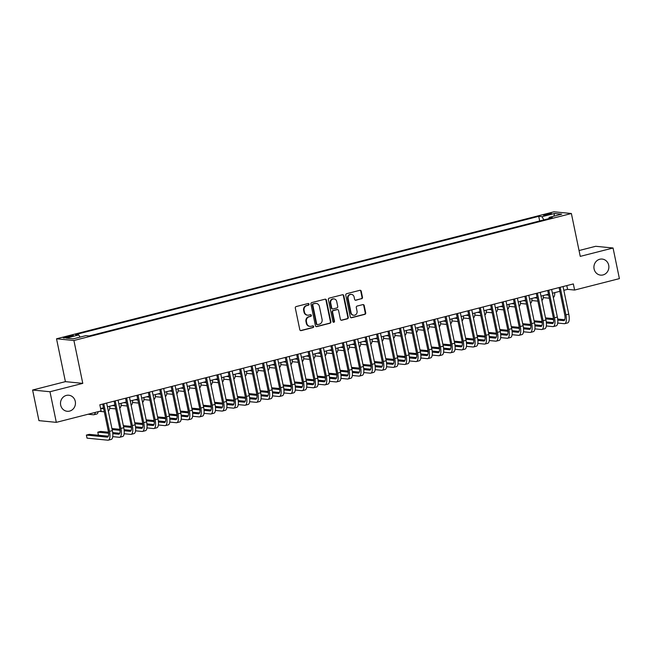 <?xml version="1.0" encoding="UTF-8"?>
<svg xmlns="http://www.w3.org/2000/svg" width="652" height="652" viewBox="0 0 652 652"><rect width="100%" height="100%" fill="white"/><g stroke="black" fill="none" stroke-linecap="round" stroke-linejoin="round"><path stroke-width="0.98" d="M309.048 304.166A0.864 0.799 95.6 0 0 308.086 303.522L296.187 306.562A1.239 1.149 95.6 0 0 295.315 308.054L299.798 329.684A1.239 1.149 95.6 0 0 301.167 330.605L313.066 327.565A0.864 0.799 95.6 0 0 312.976 325.861A0.864 0.799 95.6 0 0 312.715 325.886L311.175 326.277A3.953 3.667 95.6 0 1 306.799 323.343L306.424 321.542A3.953 3.667 95.6 0 1 309.211 316.782L310.751 316.391A0.864 0.799 95.6 0 0 310.662 314.688A0.864 0.799 95.6 0 0 310.401 314.704L308.861 315.095A3.953 3.667 95.6 0 1 304.484 312.169L304.109 310.36A3.953 3.667 95.6 0 1 306.896 305.601L308.437 305.209A0.864 0.799 95.6 0 0 309.048 304.166M307.679 315.185L307.206 315.144A3.953 3.667 95.6 0 1 304.011 312.121L303.636 310.319A3.953 3.667 95.6 0 1 306.424 305.552L307.964 305.16A0.864 0.799 95.6 0 0 308.111 303.522M300.564 330.58A1.239 1.149 95.6 0 0 300.694 330.556L312.593 327.524A0.864 0.799 95.6 0 0 312.74 325.878M309.993 326.367L309.521 326.318A3.953 3.667 95.6 0 1 306.326 323.302L305.951 321.493A3.953 3.667 95.6 0 1 308.738 316.733L310.279 316.342A0.864 0.799 95.6 0 0 310.425 314.696M594.094 268.958A8.06 7.474 95.6 0 0 600.606 275.12A8.06 7.474 95.6 0 0 608.699 265.234A8.06 7.474 95.6 0 0 602.187 259.072A8.06 7.474 95.6 0 0 594.094 268.958M60.677 405.12A8.06 7.474 95.6 0 0 67.189 411.282A8.06 7.474 95.6 0 0 75.282 401.396A8.06 7.474 95.6 0 0 68.77 395.234A8.06 7.474 95.6 0 0 60.677 405.12M546.05 214.247A4.034 0.481 -11.7 0 0 543.605 215.217A4.034 0.481 -11.7 0 0 549.057 214.541A4.034 0.481 -11.7 0 0 551.502 213.579A4.034 0.481 -11.7 0 0 546.05 214.247M361.615 298.787A1.239 1.149 95.6 0 0 362.479 297.296L361.224 291.224A1.239 1.149 95.6 0 0 359.855 290.311L346.644 293.685A1.239 1.149 95.6 0 0 345.772 295.169L350.254 316.807A1.239 1.149 95.6 0 0 351.624 317.728L364.835 314.354A1.239 1.149 95.6 0 0 365.707 312.862L364.191 305.527A1.239 1.149 95.6 0 0 362.822 304.614L357.166 306.057A1.239 1.149 95.6 0 0 356.294 307.548L357.043 311.183A3.309 3.064 95.6 0 1 353.726 315.242A3.309 3.064 95.6 0 1 351.053 312.715L348.103 298.469A3.309 3.064 95.6 0 1 351.428 294.411A3.309 3.064 95.6 0 1 354.093 296.937L354.59 299.309A1.239 1.149 95.6 0 0 355.959 300.23L361.143 298.738A1.239 1.149 95.6 0 0 362.015 297.247L360.76 291.183A1.239 1.149 95.6 0 0 359.994 290.287M580.256 256.375L613.059 248.004L619.4 278.616L574.616 290.05L573.344 283.93L99.829 404.802L101.101 410.923L56.316 422.357L49.976 391.738L82.78 383.368L73.904 340.499L571.38 213.514L580.256 256.375M326.391 300.116A1.239 1.149 95.6 0 0 325.022 299.203L311.811 302.577A1.239 1.149 95.6 0 0 310.939 304.06L315.421 325.698A1.239 1.149 95.6 0 0 316.79 326.619L330.002 323.245A1.239 1.149 95.6 0 0 330.874 321.754L326.391 300.116L325.927 300.075A1.239 1.149 95.6 0 0 325.161 299.178M329.227 298.127L342.439 294.753A1.239 1.149 95.6 0 1 343.808 295.674L348.29 317.312A1.239 1.149 95.6 0 1 347.418 318.795L341.762 320.238A1.239 1.149 95.6 0 1 340.393 319.325L338.575 310.548A1.239 1.149 95.6 0 0 337.206 309.635L333.457 310.588A1.239 1.149 95.6 0 0 332.585 312.08L334.476 321.216A0.864 0.799 95.6 0 1 333.612 322.275A0.864 0.799 95.6 0 1 332.911 321.615L328.355 299.618A1.239 1.149 95.6 0 1 329.227 298.127M68.533 337.19L71.044 336.546A3.904 0.465 -11.7 0 0 73.407 335.609A3.904 0.465 -11.7 0 0 68.134 336.261L65.624 336.897A3.904 0.465 -11.7 0 0 63.252 337.834A3.904 0.465 -11.7 0 0 68.533 337.19M73.904 340.499L56.528 338.787L554.004 211.802L571.38 213.514M539.677 220.963L538.723 216.35L75.477 334.598L78.762 334.924L80.017 337.133M538.723 216.35L542.008 216.676L554.559 213.473L561.698 214.174L549.147 217.377L552.431 217.703L89.185 335.951L85.901 335.625L73.35 338.828L66.211 338.127L78.762 334.924M82.78 383.368L65.404 381.648L32.6 390.026L49.976 391.738M32.6 390.026L38.941 420.638L56.316 422.357M613.059 248.004L595.683 246.293L579.049 250.539M65.404 381.648L56.528 338.787M563.825 290.311L567.574 289.358L574.616 290.05M100.612 408.551L103.481 407.818M107.425 406.815L114.891 404.908M118.835 403.906L126.301 401.999M130.245 400.988L137.711 399.081M141.655 398.079L149.121 396.171M153.065 395.161L160.531 393.262M164.475 392.251L171.941 390.344M175.885 389.342L183.351 387.435M187.295 386.424L194.761 384.525M198.705 383.515L206.171 381.607M210.115 380.605L217.581 378.698M221.525 377.687L228.991 375.78M232.935 374.778L240.401 372.871M244.345 371.868L251.811 369.961M255.755 368.95L263.221 367.043M267.165 366.041L274.631 364.134M278.575 363.123L286.041 361.224M289.985 360.214L297.451 358.307M301.395 357.304L308.861 355.397M312.805 354.386L320.271 352.479M324.215 351.477L331.681 349.57M335.625 348.567L343.091 346.66M347.035 345.65L354.501 343.743M358.445 342.74L365.911 340.833M369.855 339.822L377.321 337.923M381.265 336.913L388.731 335.006M392.675 334.003L400.141 332.096M404.085 331.086L411.551 329.187M415.495 328.176L422.961 326.269M426.905 325.267L434.371 323.359M438.315 322.349L445.781 320.442M449.725 319.439L457.191 317.532M461.135 316.53L468.601 314.623M472.545 313.612L480.011 311.705M483.955 310.702L491.421 308.795M495.365 307.785L502.831 305.886M506.775 304.875L514.241 302.968M518.185 301.966L525.651 300.059M529.595 299.048L537.061 297.149M541.005 296.138L548.471 294.231M552.415 293.229L559.881 291.322M566.792 285.6L567.574 289.358M549.147 217.377L548.919 218.599M543.841 219.895L542.008 216.676M554.559 213.473L553.833 216.179M316.187 326.595A1.239 1.149 95.6 0 0 316.318 326.57L329.537 323.196A1.239 1.149 95.6 0 0 330.409 321.705L325.927 300.075M313.392 303.946A0.864 0.799 95.6 0 0 312.781 304.981L316.717 323.979A0.864 0.799 95.6 0 0 317.671 324.614L319.293 324.207A3.953 3.667 95.6 0 0 322.08 319.439L319.398 306.456A3.953 3.667 95.6 0 0 315.014 303.53L312.919 303.897A0.864 0.799 95.6 0 0 312.308 304.94L312.781 304.981M317.41 324.639L316.945 324.59A0.864 0.799 95.6 0 1 316.244 323.93L312.308 304.94M316.196 303.441L315.731 303.392A3.953 3.667 95.6 0 0 314.549 303.482L315.014 303.53M312.919 303.897L314.549 303.482M341.159 320.222A1.239 1.149 95.6 0 0 341.298 320.197L346.954 318.747A1.239 1.149 95.6 0 0 347.826 317.263L343.343 295.625A1.239 1.149 95.6 0 0 342.577 294.728M337.581 309.602L337.108 309.561A1.239 1.149 95.6 0 0 336.742 309.586L332.985 310.548A1.239 1.149 95.6 0 0 332.121 312.031L334.011 321.167L334.476 321.216M333.376 322.218A0.864 0.799 95.6 0 0 334.011 321.167M336.693 301.444A3.309 3.064 95.6 0 0 334.02 298.918A3.309 3.064 95.6 0 0 330.703 302.976L331.738 307.988A1.239 1.149 95.6 0 0 333.107 308.909L336.864 307.948A1.239 1.149 95.6 0 0 337.728 306.464L336.693 301.444M334.02 298.918L333.555 298.869A3.309 3.064 95.6 0 0 330.23 302.927L330.703 302.976M332.74 308.934L332.267 308.893A1.239 1.149 95.6 0 1 331.273 307.948L330.23 302.927M355.356 300.205A1.239 1.149 95.6 0 0 355.487 300.181L361.143 298.738M351.428 294.411L350.955 294.362A3.309 3.064 95.6 0 0 347.638 298.42L348.103 298.469M353.726 315.242L353.254 315.193A3.309 3.064 95.6 0 1 350.58 312.667L347.638 298.42M351.02 317.703A1.239 1.149 95.6 0 0 351.151 317.679L364.37 314.305A1.239 1.149 95.6 0 0 365.234 312.813L363.718 305.486A1.239 1.149 95.6 0 0 362.952 304.59M88.061 414.248L93.423 414.778A9.446 3.358 -104.3 0 0 93.855 414.745A9.446 3.358 -104.3 0 0 95.347 412.39M93.855 414.745L96.708 414.02A9.446 3.358 -104.3 0 0 98.199 411.665M108.338 436.237L89.234 434.354L86.382 435.08L87.009 438.144L107.89 440.198A9.446 3.358 -104.3 0 0 108.322 440.165A9.446 3.358 -104.3 0 0 109.503 431.363L103.798 403.784M108.322 440.165L111.174 439.44A9.446 3.358 -104.3 0 0 112.356 430.63L106.651 403.058M102.706 404.069L108.33 431.241A6.3 2.233 75.7 0 1 107.539 437.117A6.3 2.233 75.7 0 1 107.254 437.133L86.382 435.08M103.676 408.755L100.897 408.478M99.471 411.339L104.312 411.82M108.305 411.045A9.446 3.358 -104.3 0 0 109.78 406.212M115.086 405.837L112.307 405.568M109.683 408.307L115.722 408.902M119.715 408.136A9.446 3.358 -104.3 0 0 121.19 403.303M126.496 402.928L123.717 402.659M121.093 405.397L127.132 405.992M131.125 405.218A9.446 3.358 -104.3 0 0 132.6 400.385M137.906 400.018L135.127 399.741M132.503 402.48L138.542 403.075M142.535 402.308A9.446 3.358 -104.3 0 0 144.01 397.475M112.731 436.636L119.3 437.288A9.446 3.358 -104.3 0 0 119.732 437.256A9.446 3.358 -104.3 0 0 120.913 428.445L115.208 400.874M119.732 437.256L122.584 436.53A9.446 3.358 -104.3 0 0 123.766 427.72L118.061 400.149M114.116 401.151L119.74 428.331A6.3 2.233 75.7 0 1 118.949 434.208A6.3 2.233 75.7 0 1 118.664 434.224L112.788 433.645M119.748 433.319L112.69 432.626M108.501 432.211L100.644 431.437L97.792 432.17L98.419 435.226L108.354 436.204M108.615 433.238L97.792 432.17M124.141 433.727L130.71 434.371A9.446 3.358 -104.3 0 0 131.142 434.346A9.446 3.358 -104.3 0 0 132.323 425.536L126.618 397.964M131.142 434.346L133.994 433.613A9.446 3.358 -104.3 0 0 135.176 424.811L129.471 397.231M125.526 398.242L131.15 425.422A6.3 2.233 75.7 0 1 130.359 431.29A6.3 2.233 75.7 0 1 130.074 431.314L124.198 430.736M124.092 429.684L131.174 430.385L124.1 429.717M119.911 429.301L111.932 428.56M120.025 430.32L112.136 429.546M112.682 432.594L119.764 433.295M135.551 430.817L142.12 431.461A9.446 3.358 -104.3 0 0 142.552 431.428A9.446 3.358 -104.3 0 0 143.733 422.626L138.028 395.047M142.552 431.428L145.404 430.703A9.446 3.358 -104.3 0 0 146.586 421.893L140.881 394.321M136.936 395.332L142.56 422.504A6.3 2.233 75.7 0 1 141.769 428.38A6.3 2.233 75.7 0 1 141.484 428.397L135.608 427.818M142.568 427.5L135.51 426.799M131.321 426.392L123.342 425.642M131.435 427.41L123.546 426.628M146.961 427.899L153.53 428.551A9.446 3.358 -104.3 0 0 153.962 428.519A9.446 3.358 -104.3 0 0 155.143 419.709L149.438 392.137M153.962 428.519L156.814 427.785A9.446 3.358 -104.3 0 0 157.996 418.983L152.291 391.412M148.346 392.414L153.97 419.595A6.3 2.233 75.7 0 1 153.179 425.463A6.3 2.233 75.7 0 1 152.894 425.487L147.018 424.908M146.912 423.857L153.994 424.558L146.92 423.89M142.731 423.474L134.752 422.732M142.845 424.493L134.956 423.718M135.502 426.775L142.584 427.467M149.316 397.101L146.537 396.832M143.913 399.57L149.952 400.165M153.945 399.399A9.446 3.358 -104.3 0 0 155.42 394.566M158.371 424.99L164.94 425.634A9.446 3.358 -104.3 0 0 165.372 425.601A9.446 3.358 -104.3 0 0 166.553 416.799L160.848 389.228M165.372 425.601L168.224 424.876A9.446 3.358 -104.3 0 0 169.406 416.074L163.701 388.494M159.756 389.505L165.38 416.685A6.3 2.233 75.7 0 1 164.589 422.553A6.3 2.233 75.7 0 1 164.304 422.577L158.428 421.999M165.388 421.673L158.33 420.972M154.141 420.564L146.162 419.823M154.255 421.583L146.366 420.809M160.726 394.191L157.947 393.914M155.323 396.66L161.362 397.255M165.355 396.481A9.446 3.358 -104.3 0 0 166.83 391.648M169.781 422.072L176.35 422.724A9.446 3.358 -104.3 0 0 176.782 422.692A9.446 3.358 -104.3 0 0 177.963 413.881L172.258 386.31M176.782 422.692L179.634 421.966A9.446 3.358 -104.3 0 0 180.816 413.156L175.111 385.585M171.166 386.587L176.79 413.767A6.3 2.233 75.7 0 1 175.999 419.643A6.3 2.233 75.7 0 1 175.714 419.66L169.838 419.081M176.798 418.763L169.74 418.062L176.814 418.731M165.551 417.647L157.572 416.905M165.665 418.674L157.776 417.891M158.322 420.947L165.404 421.648M172.136 391.281L169.357 391.004M166.733 393.743L172.772 394.338M176.765 393.572A9.446 3.358 -104.3 0 0 178.24 388.739M181.191 419.163L187.76 419.806A9.446 3.358 -104.3 0 0 188.192 419.782A9.446 3.358 -104.3 0 0 189.373 410.972L183.668 383.4M188.192 419.782L191.044 419.049A9.446 3.358 -104.3 0 0 192.226 410.247L186.521 382.667M182.576 383.678L188.2 410.858A6.3 2.233 75.7 0 1 187.409 416.726A6.3 2.233 75.7 0 1 187.124 416.75L181.248 416.172M188.208 415.846L181.15 415.153M176.961 414.737L168.982 413.996M177.075 415.756L169.186 414.982M183.546 388.364L180.767 388.095M178.143 390.833L184.182 391.428M188.175 390.654A9.446 3.358 -104.3 0 0 189.65 385.829M192.601 416.253L199.17 416.897A9.446 3.358 -104.3 0 0 199.602 416.864A9.446 3.358 -104.3 0 0 200.783 408.062L195.078 380.483M199.602 416.864L202.454 416.139A9.446 3.358 -104.3 0 0 203.636 407.329L197.931 379.757M193.986 380.768L199.61 407.948A6.3 2.233 75.7 0 1 198.819 413.816A6.3 2.233 75.7 0 1 198.534 413.833L192.658 413.254M199.618 412.936L192.56 412.235L199.634 412.903M188.371 411.828L180.392 411.078M188.485 412.846L180.596 412.064M181.142 415.12L188.224 415.821M194.956 385.454L192.177 385.177M189.553 387.924L195.592 388.519M199.585 387.744A9.446 3.358 -104.3 0 0 201.06 382.911M206.366 382.545L203.587 382.268M200.963 385.006L207.002 385.601M210.995 384.835A9.446 3.358 -104.3 0 0 212.47 380.002M217.776 379.627L214.997 379.358M212.373 382.096L218.412 382.691M222.405 381.917A9.446 3.358 -104.3 0 0 223.88 377.092M229.186 376.717L226.407 376.44M223.783 379.179L229.822 379.774M233.815 379.008A9.446 3.358 -104.3 0 0 235.29 374.175M240.596 373.8L237.817 373.531M235.193 376.269L241.232 376.864M245.225 376.098A9.446 3.358 -104.3 0 0 246.7 371.265M252.006 370.89L249.227 370.621M246.603 373.36L252.642 373.955M256.635 373.18A9.446 3.358 -104.3 0 0 258.111 368.347M263.416 367.981L260.637 367.704M258.013 370.442L264.052 371.037M268.045 370.271A9.446 3.358 -104.3 0 0 269.52 365.438M274.826 365.063L272.047 364.794M269.423 367.532L275.462 368.127M279.455 367.353A9.446 3.358 -104.3 0 0 280.93 362.528M286.236 362.153L283.457 361.876M280.833 364.623L286.872 365.218M290.865 364.444A9.446 3.358 -104.3 0 0 292.34 359.611M297.646 359.244L294.867 358.967M292.243 361.705L298.282 362.3M302.275 361.534A9.446 3.358 -104.3 0 0 303.75 356.701M309.056 356.326L306.277 356.057M303.653 358.796L309.692 359.391M313.685 358.616A9.446 3.358 -104.3 0 0 315.16 353.791M320.466 353.417L317.687 353.139M315.063 355.878L321.102 356.481M325.095 355.707A9.446 3.358 -104.3 0 0 326.57 350.874M204.011 413.335L210.58 413.987A9.446 3.358 -104.3 0 0 211.012 413.955A9.446 3.358 -104.3 0 0 212.193 405.145L206.488 377.573M211.012 413.955L213.864 413.229A9.446 3.358 -104.3 0 0 215.046 404.419L209.341 376.848M205.396 377.85L211.02 405.031A6.3 2.233 75.7 0 1 210.229 410.907A6.3 2.233 75.7 0 1 209.944 410.923L204.068 410.344M211.036 410.018L203.97 409.326M199.781 408.91L191.802 408.168M199.895 409.937L192.006 409.154M215.421 410.426L221.99 411.07A9.446 3.358 -104.3 0 0 222.422 411.045A9.446 3.358 -104.3 0 0 223.603 402.235L217.898 374.664M222.422 411.045L225.274 410.312A9.446 3.358 -104.3 0 0 226.456 401.51L220.751 373.93M216.806 374.941L222.43 402.121A6.3 2.233 75.7 0 1 221.639 407.989A6.3 2.233 75.7 0 1 221.354 408.013L215.478 407.435M222.446 407.109L215.38 406.416L222.454 407.084M211.191 406L203.212 405.259M211.305 407.019L203.416 406.245M203.962 409.293L211.044 409.994M226.831 407.516L233.4 408.16A9.446 3.358 -104.3 0 0 233.832 408.128A9.446 3.358 -104.3 0 0 235.013 399.326L229.308 371.746M233.832 408.128L236.684 407.402A9.446 3.358 -104.3 0 0 237.866 398.592L232.161 371.021M228.216 372.031L233.84 399.203A6.3 2.233 75.7 0 1 233.049 405.079A6.3 2.233 75.7 0 1 232.764 405.096L226.888 404.517M233.856 404.199L226.79 403.498M222.601 403.091L214.622 402.341M222.715 404.11L214.826 403.327M238.241 404.599L244.81 405.251A9.446 3.358 -104.3 0 0 245.242 405.218A9.446 3.358 -104.3 0 0 246.423 396.408L240.718 368.836M245.242 405.218L248.094 404.493A9.446 3.358 -104.3 0 0 249.276 395.682L243.571 368.111M239.626 369.113L245.25 396.294A6.3 2.233 75.7 0 1 244.459 402.162A6.3 2.233 75.7 0 1 244.174 402.186L238.298 401.608M245.266 401.282L238.2 400.589L245.274 401.257M234.011 400.173L226.032 399.431M234.125 401.2L226.236 400.418M226.782 403.474L233.864 404.167M249.651 401.689L256.22 402.333A9.446 3.358 -104.3 0 0 256.652 402.3A9.446 3.358 -104.3 0 0 257.833 393.498L252.128 365.927M256.652 402.3L259.504 401.575A9.446 3.358 -104.3 0 0 260.686 392.773L254.981 365.193M251.036 366.204L256.66 393.384A6.3 2.233 75.7 0 1 255.869 399.252A6.3 2.233 75.7 0 1 255.584 399.277L249.708 398.698M256.676 398.372L249.61 397.679M245.421 397.264L237.442 396.522M245.535 398.282L237.646 397.508M261.061 398.779L267.63 399.423A9.446 3.358 -104.3 0 0 268.062 399.391A9.446 3.358 -104.3 0 0 269.243 390.589L263.538 363.009M268.062 399.391L270.914 398.665A9.446 3.358 -104.3 0 0 272.096 389.855L266.391 362.284M262.446 363.286L268.07 390.466A6.3 2.233 75.7 0 1 267.279 396.343A6.3 2.233 75.7 0 1 266.994 396.359L261.118 395.78M268.086 395.462L261.02 394.762L268.094 395.43M256.831 394.354L248.852 393.604M256.945 395.373L249.056 394.59M249.602 397.647L256.684 398.348M272.471 395.862L279.04 396.514A9.446 3.358 -104.3 0 0 279.472 396.481A9.446 3.358 -104.3 0 0 280.653 387.671L274.948 360.1M279.472 396.481L282.324 395.748A9.446 3.358 -104.3 0 0 283.506 386.946L277.801 359.374M273.856 360.377L279.48 387.557A6.3 2.233 75.7 0 1 278.689 393.425A6.3 2.233 75.7 0 1 278.404 393.449L272.528 392.871M279.496 392.545L272.43 391.852M268.241 391.436L260.262 390.695M268.355 392.455L260.466 391.681M283.881 392.952L290.45 393.596A9.446 3.358 -104.3 0 0 290.882 393.563A9.446 3.358 -104.3 0 0 292.063 384.762L286.358 357.19M290.882 393.563L293.734 392.838A9.446 3.358 -104.3 0 0 294.916 384.028L289.211 356.457M285.266 357.467L290.89 384.647A6.3 2.233 75.7 0 1 290.099 390.515A6.3 2.233 75.7 0 1 289.814 390.54L283.938 389.953M290.906 389.635L283.84 388.934L290.914 389.603M279.651 388.527L271.672 387.785M279.765 389.546L271.876 388.771M272.422 391.819L279.504 392.52M295.291 390.035L301.86 390.687A9.446 3.358 -104.3 0 0 302.292 390.654A9.446 3.358 -104.3 0 0 303.473 381.844L297.768 354.272M302.292 390.654L305.144 389.929A9.446 3.358 -104.3 0 0 306.326 381.118L300.621 353.547M296.676 354.549L302.3 381.73A6.3 2.233 75.7 0 1 301.509 387.606A6.3 2.233 75.7 0 1 301.224 387.622L295.348 387.043M302.316 386.726L295.25 386.025M291.061 385.609L283.082 384.867M291.175 386.636L283.286 385.854M306.701 387.125L313.27 387.769A9.446 3.358 -104.3 0 0 313.702 387.744A9.446 3.358 -104.3 0 0 314.883 378.934L309.178 351.363M313.702 387.744L316.554 387.011A9.446 3.358 -104.3 0 0 317.736 378.209L312.031 350.629M308.086 351.64L313.71 378.82A6.3 2.233 75.7 0 1 312.919 384.688A6.3 2.233 75.7 0 1 312.634 384.713L306.758 384.134M313.726 383.808L306.66 383.115M302.471 382.7L294.492 381.958M302.585 383.718L294.696 382.944M295.242 385.992L302.324 386.693M318.111 384.215L324.68 384.859A9.446 3.358 -104.3 0 0 325.112 384.827A9.446 3.358 -104.3 0 0 326.293 376.025L320.588 348.445M325.112 384.827L327.964 384.101A9.446 3.358 -104.3 0 0 329.146 375.291L323.441 347.72M319.496 348.73L325.12 375.911A6.3 2.233 75.7 0 1 324.329 381.779A6.3 2.233 75.7 0 1 324.044 381.795L318.168 381.216M325.136 380.898L318.07 380.197M313.881 379.79L305.902 379.04M313.995 380.809L306.106 380.026M306.652 383.083L313.734 383.783M329.521 381.298L336.09 381.95A9.446 3.358 -104.3 0 0 336.522 381.917A9.446 3.358 -104.3 0 0 337.703 373.107L331.998 345.536M336.522 381.917L339.374 381.192A9.446 3.358 -104.3 0 0 340.556 372.382L334.851 344.81M330.906 345.813L336.53 372.993A6.3 2.233 75.7 0 1 335.739 378.869A6.3 2.233 75.7 0 1 335.454 378.885L329.578 378.307M336.546 377.981L329.48 377.288M325.291 376.872L317.312 376.131M325.405 377.899L317.516 377.117M318.062 380.173L325.144 380.866M331.876 350.499L329.097 350.23M326.473 352.968L332.512 353.563M336.505 352.797A9.446 3.358 -104.3 0 0 337.98 347.964M343.286 347.589L340.507 347.32M337.883 350.059L343.922 350.654M347.915 349.88A9.446 3.358 -104.3 0 0 349.39 345.047M354.696 344.68L351.917 344.403M349.293 347.141L355.332 347.736M359.325 346.97A9.446 3.358 -104.3 0 0 360.8 342.137M366.106 341.762L363.327 341.493M360.703 344.232L366.742 344.827M370.735 344.06A9.446 3.358 -104.3 0 0 372.21 339.227M340.931 378.388L347.5 379.032A9.446 3.358 -104.3 0 0 347.932 379.008A9.446 3.358 -104.3 0 0 349.113 370.197L343.408 342.626M347.932 379.008L350.784 378.274A9.446 3.358 -104.3 0 0 351.966 369.472L346.261 341.892M342.316 342.903L347.94 370.083A6.3 2.233 75.7 0 1 347.149 375.951A6.3 2.233 75.7 0 1 346.864 375.976L340.988 375.397M340.882 374.346L347.964 375.047L340.89 374.378M336.701 373.963L328.722 373.221M336.815 374.981L328.926 374.207M329.472 377.255L336.554 377.956M352.341 375.479L358.91 376.123A9.446 3.358 -104.3 0 0 359.342 376.09A9.446 3.358 -104.3 0 0 360.523 367.288L354.818 339.708M359.342 376.09L362.194 375.365A9.446 3.358 -104.3 0 0 363.376 366.554L357.671 338.983M353.726 339.994L359.35 367.166A6.3 2.233 75.7 0 1 358.559 373.042A6.3 2.233 75.7 0 1 358.274 373.058L352.398 372.479M359.366 372.162L352.3 371.461M348.111 371.053L340.132 370.303M348.225 372.072L340.336 371.29M363.751 372.561L370.32 373.213A9.446 3.358 -104.3 0 0 370.752 373.18A9.446 3.358 -104.3 0 0 371.933 364.37L366.228 336.799M370.752 373.18L373.604 372.447A9.446 3.358 -104.3 0 0 374.786 363.645L369.081 336.073M365.136 337.076L370.76 364.256A6.3 2.233 75.7 0 1 369.969 370.124A6.3 2.233 75.7 0 1 369.684 370.149L363.808 369.57M363.702 368.519L370.784 369.219L363.71 368.551M359.521 368.135L351.542 367.394M359.635 369.154L351.746 368.38M352.292 371.436L359.374 372.129M375.161 369.651L381.73 370.295A9.446 3.358 -104.3 0 0 382.162 370.263A9.446 3.358 -104.3 0 0 383.343 361.461L377.638 333.889M382.162 370.263L385.014 369.537A9.446 3.358 -104.3 0 0 386.196 360.735L380.491 333.156M376.546 334.166L382.17 361.347A6.3 2.233 75.7 0 1 381.379 367.215A6.3 2.233 75.7 0 1 381.094 367.239L375.218 366.66M382.186 366.334L375.12 365.633M370.931 365.226L362.952 364.484M371.045 366.245L363.156 365.47M377.516 338.853L374.737 338.575M372.113 341.322L378.152 341.917M382.145 341.143A9.446 3.358 -104.3 0 0 383.62 336.31M386.571 366.742L393.14 367.386A9.446 3.358 -104.3 0 0 393.572 367.353A9.446 3.358 -104.3 0 0 394.753 358.551L389.048 330.971M393.572 367.353L396.424 366.628A9.446 3.358 -104.3 0 0 397.606 357.818L391.901 330.246M387.956 331.249L393.58 358.429A6.3 2.233 75.7 0 1 392.789 364.305A6.3 2.233 75.7 0 1 392.504 364.321L386.628 363.743M393.596 363.425L386.53 362.724L393.604 363.392M382.341 362.316L374.362 361.567M382.455 363.335L374.566 362.553M375.112 365.609L382.194 366.31M388.926 335.943L386.147 335.666M383.523 338.404L389.562 338.999M393.555 338.233A9.446 3.358 -104.3 0 0 395.03 333.4M397.981 363.824L404.55 364.476A9.446 3.358 -104.3 0 0 404.982 364.444A9.446 3.358 -104.3 0 0 406.163 355.633L400.458 328.062M404.982 364.444L407.834 363.71A9.446 3.358 -104.3 0 0 409.016 354.908L403.311 327.337M399.366 328.339L404.99 355.519A6.3 2.233 75.7 0 1 404.199 361.387A6.3 2.233 75.7 0 1 403.914 361.412L398.038 360.833M405.006 360.507L397.94 359.814M393.751 359.399L385.772 358.657M393.865 360.417L385.976 359.643M400.336 333.025L397.557 332.756M394.933 335.495L400.972 336.09M404.965 335.315A9.446 3.358 -104.3 0 0 406.44 330.491M409.391 360.915L415.96 361.558A9.446 3.358 -104.3 0 0 416.392 361.526A9.446 3.358 -104.3 0 0 417.573 352.724L411.868 325.144M416.392 361.526L419.244 360.8A9.446 3.358 -104.3 0 0 420.426 351.99L414.721 324.419M410.776 325.429L416.4 352.61A6.3 2.233 75.7 0 1 415.609 358.478A6.3 2.233 75.7 0 1 415.324 358.494L409.448 357.915M416.416 357.598L409.35 356.897L416.424 357.565M405.161 356.489L397.182 355.748M405.275 357.508L397.386 356.734M397.932 359.782L405.014 360.483M411.746 330.116L408.967 329.839M406.343 332.585L412.382 333.18M416.375 332.406A9.446 3.358 -104.3 0 0 417.851 327.573M420.801 357.997L427.37 358.649A9.446 3.358 -104.3 0 0 427.802 358.616A9.446 3.358 -104.3 0 0 428.983 349.806L423.278 322.235M427.802 358.616L430.654 357.891A9.446 3.358 -104.3 0 0 431.836 349.081L426.131 321.509M422.186 322.512L427.81 349.692A6.3 2.233 75.7 0 1 427.019 355.568A6.3 2.233 75.7 0 1 426.734 355.584L420.858 355.006M427.826 354.68L420.76 353.987M416.571 353.571L408.592 352.83M416.685 354.598L408.796 353.816M423.156 327.206L420.377 326.929M417.753 329.667L423.792 330.262M427.785 329.496A9.446 3.358 -104.3 0 0 429.261 324.663M432.211 355.087L438.78 355.731A9.446 3.358 -104.3 0 0 439.212 355.707A9.446 3.358 -104.3 0 0 440.393 346.897L434.688 319.325M439.212 355.707L442.064 354.973A9.446 3.358 -104.3 0 0 443.246 346.171L437.541 318.592M433.596 319.602L439.22 346.782A6.3 2.233 75.7 0 1 438.429 352.65A6.3 2.233 75.7 0 1 438.144 352.675L432.268 352.096M439.236 351.77L432.17 351.078L439.244 351.746M427.981 350.662L420.002 349.92M428.095 351.681L420.206 350.906M420.752 353.954L427.834 354.655M434.566 324.288L431.787 324.02M429.163 326.758L435.202 327.353M439.195 326.579A9.446 3.358 -104.3 0 0 440.671 321.754M443.621 352.178L450.19 352.822A9.446 3.358 -104.3 0 0 450.622 352.789A9.446 3.358 -104.3 0 0 451.803 343.987L446.098 316.407M450.622 352.789L453.474 352.064A9.446 3.358 -104.3 0 0 454.656 343.254L448.951 315.682M445.006 316.693L450.63 343.865A6.3 2.233 75.7 0 1 449.839 349.741A6.3 2.233 75.7 0 1 449.554 349.757L443.678 349.179M450.646 348.861L443.58 348.16M439.391 347.752L431.412 347.003M439.505 348.771L431.616 347.989M445.976 321.379L443.197 321.102M440.573 323.84L446.612 324.435M450.605 323.669A9.446 3.358 -104.3 0 0 452.081 318.836M455.031 349.26L461.6 349.912A9.446 3.358 -104.3 0 0 462.032 349.88A9.446 3.358 -104.3 0 0 463.213 341.069L457.508 313.498M462.032 349.88L464.884 349.154A9.446 3.358 -104.3 0 0 466.066 340.344L460.361 312.773M456.416 313.775L462.04 340.955A6.3 2.233 75.7 0 1 461.249 346.823A6.3 2.233 75.7 0 1 460.964 346.848L455.088 346.269M462.056 345.943L454.99 345.25L462.064 345.919M450.801 344.835L442.822 344.093M450.915 345.862L443.026 345.079M443.572 348.135L450.654 348.828M457.386 318.461L454.607 318.192M451.983 320.931L458.022 321.526M462.015 320.76A9.446 3.358 -104.3 0 0 463.49 315.927M466.441 346.351L473.01 346.994A9.446 3.358 -104.3 0 0 473.442 346.97A9.446 3.358 -104.3 0 0 474.623 338.16L468.918 310.588M473.442 346.97L476.294 346.236A9.446 3.358 -104.3 0 0 477.476 337.434L471.771 309.855M467.826 310.865L473.45 338.046A6.3 2.233 75.7 0 1 472.659 343.914A6.3 2.233 75.7 0 1 472.374 343.938L466.498 343.359M473.466 343.033L466.4 342.341M462.211 341.925L454.232 341.183M462.325 342.944L454.436 342.17M468.796 315.552L466.017 315.283M463.393 318.021L469.432 318.616M473.425 317.842A9.446 3.358 -104.3 0 0 474.901 313.009M477.851 343.441L484.42 344.085A9.446 3.358 -104.3 0 0 484.852 344.052A9.446 3.358 -104.3 0 0 486.033 335.25L480.328 307.671M484.852 344.052L487.704 343.327A9.446 3.358 -104.3 0 0 488.886 334.517L483.181 306.945M479.236 307.948L484.86 335.128A6.3 2.233 75.7 0 1 484.069 341.004A6.3 2.233 75.7 0 1 483.784 341.02L477.908 340.442M484.876 340.124L477.81 339.423L484.884 340.091M473.621 339.016L465.642 338.266M473.735 340.034L465.846 339.252M466.392 342.308L473.474 343.009M480.206 312.642L477.427 312.365M474.803 315.103L480.842 315.698M484.835 314.932A9.446 3.358 -104.3 0 0 486.31 310.099M489.261 340.523L495.83 341.175A9.446 3.358 -104.3 0 0 496.262 341.143A9.446 3.358 -104.3 0 0 497.443 332.333L491.738 304.761M496.262 341.143L499.114 340.409A9.446 3.358 -104.3 0 0 500.296 331.607L494.591 304.036M490.646 305.038L496.27 332.218A6.3 2.233 75.7 0 1 495.479 338.086A6.3 2.233 75.7 0 1 495.194 338.111L489.318 337.532M496.286 337.206L489.22 336.513M485.031 336.098L477.052 335.356M485.145 337.117L477.256 336.342M491.616 309.724L488.837 309.455M486.213 312.194L492.252 312.789M496.245 312.015A9.446 3.358 -104.3 0 0 497.721 307.19M500.671 337.614L507.24 338.258A9.446 3.358 -104.3 0 0 507.672 338.225A9.446 3.358 -104.3 0 0 508.853 329.423L503.148 301.852M507.672 338.225L510.524 337.5A9.446 3.358 -104.3 0 0 511.706 328.69L506.001 301.118M502.056 302.129L507.68 329.309A6.3 2.233 75.7 0 1 506.889 335.177A6.3 2.233 75.7 0 1 506.604 335.201L500.728 334.623M507.696 334.297L500.63 333.596L507.704 334.264M496.441 333.188L488.462 332.447M496.555 334.207L488.666 333.433M489.212 336.481L496.294 337.182M503.026 306.815L500.247 306.538M497.623 309.284L503.662 309.879M507.655 309.105A9.446 3.358 -104.3 0 0 509.13 304.272M512.081 334.696L518.65 335.348A9.446 3.358 -104.3 0 0 519.082 335.315A9.446 3.358 -104.3 0 0 520.263 326.505L514.558 298.934M519.082 335.315L521.934 334.59A9.446 3.358 -104.3 0 0 523.116 325.78L517.411 298.208M513.466 299.211L519.09 326.391A6.3 2.233 75.7 0 1 518.299 332.267A6.3 2.233 75.7 0 1 518.014 332.284L512.138 331.705M519.106 331.387L512.04 330.686M507.851 330.271L499.872 329.529M507.965 331.297L500.076 330.515M514.436 303.905L511.657 303.628M509.033 306.367L515.072 306.962M519.065 306.195A9.446 3.358 -104.3 0 0 520.54 301.363M523.491 331.786L530.06 332.43A9.446 3.358 -104.3 0 0 530.492 332.406A9.446 3.358 -104.3 0 0 531.673 323.596L525.968 296.024M530.492 332.406L533.344 331.672A9.446 3.358 -104.3 0 0 534.526 322.87L528.821 295.291M524.876 296.301L530.5 323.482A6.3 2.233 75.7 0 1 529.709 329.35A6.3 2.233 75.7 0 1 529.424 329.374L523.548 328.795M530.516 328.469L523.45 327.777M519.261 327.361L511.282 326.619M519.375 328.38L511.486 327.606M512.032 330.662L519.114 331.355M525.846 300.988L523.067 300.719M520.443 303.457L526.482 304.052M530.475 303.278A9.446 3.358 -104.3 0 0 531.951 298.453M534.901 328.877L541.47 329.521A9.446 3.358 -104.3 0 0 541.902 329.488A9.446 3.358 -104.3 0 0 543.083 320.686L537.378 293.107M541.902 329.488L544.754 328.763A9.446 3.358 -104.3 0 0 545.936 319.953L540.231 292.381M536.286 293.392L541.91 320.572A6.3 2.233 75.7 0 1 541.119 326.44A6.3 2.233 75.7 0 1 540.834 326.456L534.958 325.878M541.926 325.56L534.86 324.859M530.671 324.452L522.692 323.702M530.785 325.47L522.896 324.688M523.442 327.744L530.524 328.445M537.256 298.078L534.477 297.801M531.853 300.548L537.892 301.142M541.885 300.368A9.446 3.358 -104.3 0 0 543.361 295.535M546.311 325.959L552.88 326.611A9.446 3.358 -104.3 0 0 553.312 326.579A9.446 3.358 -104.3 0 0 554.493 317.768L548.788 290.197M553.312 326.579L556.164 325.853A9.446 3.358 -104.3 0 0 557.346 317.043L551.641 289.472M547.696 290.474L553.32 317.654A6.3 2.233 75.7 0 1 552.529 323.531A6.3 2.233 75.7 0 1 552.244 323.547L546.368 322.968M553.336 322.642L546.27 321.949M542.081 321.534L534.102 320.792M542.195 322.561L534.306 321.778M534.852 324.835L541.934 325.527M548.666 295.169L545.887 294.891M543.263 297.63L549.302 298.225M553.295 297.459A9.446 3.358 -104.3 0 0 554.77 292.626M557.721 323.05L564.29 323.694A9.446 3.358 -104.3 0 0 564.722 323.669A9.446 3.358 -104.3 0 0 565.903 314.859L560.198 287.287M564.722 323.669L567.574 322.936A9.446 3.358 -104.3 0 0 568.756 314.134L563.051 286.554M559.106 287.565L564.73 314.745A6.3 2.233 75.7 0 1 563.939 320.613A6.3 2.233 75.7 0 1 563.654 320.637L557.778 320.059M564.746 319.733L557.68 319.04M553.491 318.624L545.512 317.883M553.605 319.643L545.716 318.869M546.262 321.917L553.344 322.618M65.795 337.752L65.624 336.897M68.338 337.239L68.134 336.261M306.424 305.552L306.896 305.601M303.636 310.319L304.109 310.36M304.011 312.121L304.484 312.169M310.279 316.342L310.751 316.391M308.738 316.733L309.211 316.782M305.951 321.493L306.424 321.542M306.326 323.302L306.799 323.343M312.593 327.524L313.066 327.565M300.694 330.556L301.167 330.605M307.964 305.16L308.437 305.209M330.409 321.705L330.874 321.754M329.537 323.196L330.002 323.245M316.318 326.57L316.79 326.619M316.244 323.93L316.717 323.979M343.343 295.625L343.808 295.674M347.826 317.263L348.29 317.312M346.954 318.747L347.418 318.795M341.298 320.197L341.762 320.238M336.742 309.586L337.206 309.635M332.985 310.548L333.457 310.588M332.121 312.031L332.585 312.08M331.273 307.948L331.738 307.988M355.487 300.181L355.959 300.23M350.58 312.667L351.053 312.715M363.718 305.486L364.191 305.527M365.234 312.813L365.707 312.862M364.37 314.305L364.835 314.354M351.151 317.679L351.624 317.728M360.76 291.183L361.224 291.224M362.015 297.247L362.479 297.296M109.503 431.363L112.356 430.63M107.254 437.133L107.808 436.995M120.913 428.445L123.766 427.72M118.664 434.224L119.218 434.085M132.323 425.536L135.176 424.811M130.074 431.314L130.628 431.168M143.733 422.626L146.586 421.893M141.484 428.397L142.038 428.258M155.143 419.709L157.996 418.983M152.894 425.487L153.448 425.348M166.553 416.799L169.406 416.074M164.304 422.577L164.858 422.431M177.963 413.881L180.816 413.156M175.714 419.66L176.268 419.521M189.373 410.972L192.226 410.247M187.124 416.75L187.678 416.604M200.783 408.062L203.636 407.329M198.534 413.833L199.088 413.694M212.193 405.145L215.046 404.419M209.944 410.923L210.498 410.784M223.603 402.235L226.456 401.51M221.354 408.013L221.908 407.867M235.013 399.326L237.866 398.592M232.764 405.096L233.318 404.957M246.423 396.408L249.276 395.682M244.174 402.186L244.728 402.048M257.833 393.498L260.686 392.773M255.584 399.277L256.138 399.13M269.243 390.589L272.096 389.855M266.994 396.359L267.548 396.22M280.653 387.671L283.506 386.946M278.404 393.449L278.958 393.311M292.063 384.762L294.916 384.028M289.814 390.54L290.368 390.393M303.473 381.844L306.326 381.118M301.224 387.622L301.778 387.484M314.883 378.934L317.736 378.209M312.634 384.713L313.188 384.566M326.293 376.025L329.146 375.291M324.044 381.795L324.598 381.656M337.703 373.107L340.556 372.382M335.454 378.885L336.008 378.747M349.113 370.197L351.966 369.472M346.864 375.976L347.418 375.829M360.523 367.288L363.376 366.554M358.274 373.058L358.828 372.92M371.933 364.37L374.786 363.645M369.684 370.149L370.238 370.01M383.343 361.461L386.196 360.735M381.094 367.239L381.648 367.092M394.753 358.551L397.606 357.818M392.504 364.321L393.058 364.183M406.163 355.633L409.016 354.908M403.914 361.412L404.468 361.273M417.573 352.724L420.426 351.99M415.324 358.494L415.878 358.355M428.983 349.806L431.836 349.081M426.734 355.584L427.288 355.446M440.393 346.897L443.246 346.171M438.144 352.675L438.698 352.528M451.803 343.987L454.656 343.254M449.554 349.757L450.108 349.619M463.213 341.069L466.066 340.344M460.964 346.848L461.518 346.709M474.623 338.16L477.476 337.434M472.374 343.938L472.928 343.791M486.033 335.25L488.886 334.517M483.784 341.02L484.338 340.882M497.443 332.333L500.296 331.607M495.194 338.111L495.748 337.972M508.853 329.423L511.706 328.69M506.604 335.201L507.158 335.055M520.263 326.505L523.116 325.78M518.014 332.284L518.568 332.145M531.673 323.596L534.526 322.87M529.424 329.374L529.978 329.227M543.083 320.686L545.936 319.953M540.834 326.456L541.388 326.318M554.493 317.768L557.346 317.043M552.244 323.547L552.798 323.408M565.903 314.859L568.756 314.134M563.654 320.637L564.208 320.491"/></g></svg>
